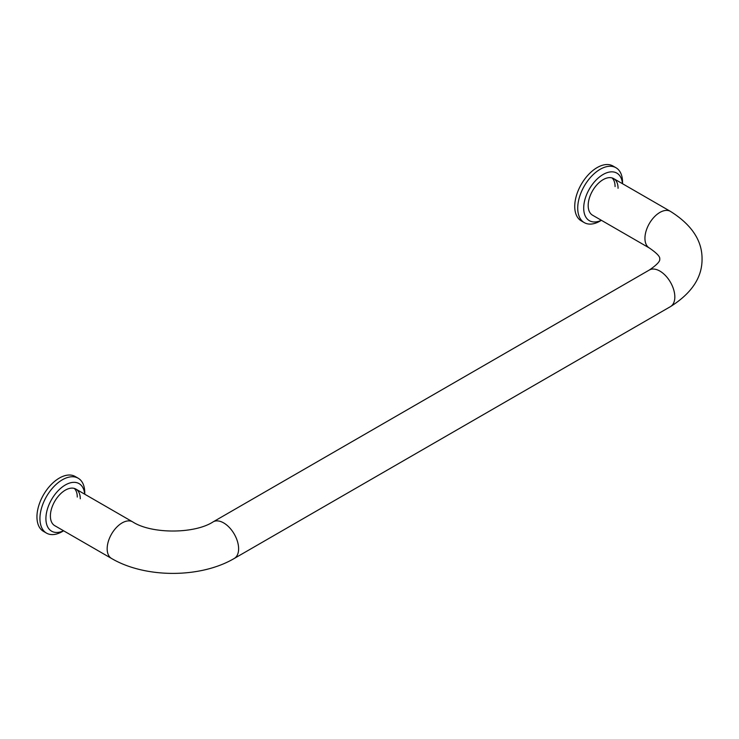 <?xml version="1.0" encoding="UTF-8"?>
<svg xmlns="http://www.w3.org/2000/svg" width="739" height="739" viewBox="0 0 739 739"><rect width="100%" height="100%" fill="white"/><g stroke="black" fill="none" stroke-linecap="round" stroke-linejoin="round"><path stroke-width="1.11" d="M618.053 188.288A21.126 12.193 120 0 0 613.684 178.616A21.126 12.193 120 0 0 597.398 184.27A21.126 12.193 120 0 0 588.179 205.534A21.126 12.193 120 0 0 592.558 215.206L649.322 247.981A21.126 12.193 120 0 1 644.944 238.309A21.126 12.193 120 0 1 654.172 217.044A21.126 12.193 120 0 1 670.449 211.382L613.684 178.616M615.07 186.561A21.126 12.193 120 0 0 612.086 177.933M622.543 183.725L622.543 182.247A31.694 18.299 120 0 0 615.975 167.744A31.694 18.299 120 0 0 591.56 176.233A31.694 18.299 120 0 0 577.722 208.121A31.694 18.299 120 0 0 584.29 222.624A31.694 18.299 120 0 0 600.133 221.053L601.417 220.314M622.46 183.678A27.463 15.861 120 0 0 602.22 175.023A27.463 15.861 120 0 0 583.699 208.121A27.463 15.861 120 0 0 601.334 220.268M615.975 167.744L612.991 166.016A31.694 18.299 120 0 0 588.567 174.506A31.694 18.299 120 0 0 574.739 206.393A31.694 18.299 120 0 0 581.297 220.906L584.29 222.624M80.274 498.77A21.126 12.193 120 0 0 75.895 489.098A21.126 12.193 120 0 0 59.619 494.76A21.126 12.193 120 0 0 50.391 516.025A21.126 12.193 120 0 0 54.769 525.688L111.534 558.462C145.269 578.369 200.509 578.369 234.245 558.462L670.449 306.63A21.126 12.193 -120 0 0 674.827 296.958A21.126 12.193 -120 0 0 659.89 271.084A21.126 12.193 -120 0 0 649.322 270.031L213.118 521.873A21.126 12.193 60 0 1 223.677 522.916A21.126 12.193 60 0 1 238.623 548.791A21.126 12.193 60 0 1 234.245 558.462M77.281 497.042A21.126 12.193 120 0 0 74.297 488.424M84.754 494.215L84.754 492.737A31.694 18.299 120 0 0 78.186 478.225A31.694 18.299 120 0 0 53.771 486.715A31.694 18.299 120 0 0 39.934 518.612A31.694 18.299 120 0 0 46.502 533.115A31.694 18.299 120 0 0 62.344 531.544L63.628 530.805M84.671 494.169A27.463 15.861 120 0 0 64.441 485.514A27.463 15.861 120 0 0 45.91 518.612A27.463 15.861 120 0 0 63.545 530.759M78.186 478.225L75.202 476.498A31.694 18.299 120 0 0 50.779 484.996A31.694 18.299 120 0 0 36.95 516.884A31.694 18.299 120 0 0 43.509 531.387L46.502 533.115M213.118 521.873C194.477 534.075 151.301 534.075 132.66 521.873A21.126 12.193 120 0 0 116.383 527.535A21.126 12.193 120 0 0 107.164 548.791A21.126 12.193 120 0 0 111.534 558.462M670.449 211.382C691.667 224.73 702.207 240.609 702.05 259.01C702.207 277.411 691.667 293.281 670.449 306.63M649.322 270.031C662.735 260.867 659.105 259.038 659.798 259.01C659.105 258.973 662.735 257.144 649.322 247.981M132.66 521.873L75.895 489.098"/></g></svg>
